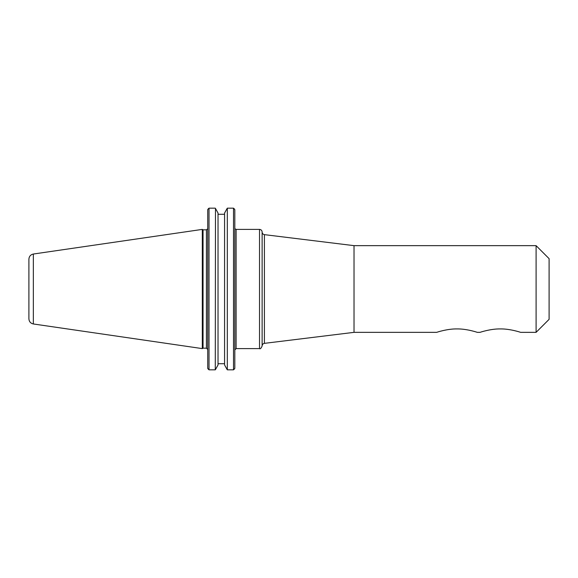 <?xml version="1.0" encoding="UTF-8"?>
<svg xmlns="http://www.w3.org/2000/svg" width="578" height="578" viewBox="0 0 578 578"><rect width="100%" height="100%" fill="white"/><g stroke="black" fill="none" stroke-linecap="round" stroke-linejoin="round"><path stroke-width="0.87" d="M262.123 289L262.123 231.995C261.971 230.412 261.104 229.545 259.522 229.394L259.522 348.606C260.223 349.235 261.09 348.368 262.123 346.005L262.123 232.067C262.239 233.498 262.997 234.357 264.406 234.646L264.406 343.354C262.997 343.643 262.239 344.502 262.123 345.933M264.406 234.646L354.025 245.65L354.025 332.35L264.406 343.354M436.65 332.35C436.715 332.321 447.191 328.759 456.981 328.918C466.771 328.759 477.247 332.321 477.312 332.35C477.247 332.321 466.771 328.759 456.981 328.918C447.191 328.759 436.715 332.321 436.65 332.35L354.025 332.35M480 332.35C480.065 332.321 490.541 328.759 500.331 328.918C510.121 328.759 520.597 332.321 520.662 332.35C520.597 332.321 510.121 328.759 500.331 328.918C490.541 328.759 480.065 332.321 480 332.35L477.312 332.35M354.025 245.65L536.095 245.65L536.095 332.35L520.662 332.35M536.095 245.65L549.1 258.655L549.1 319.345L536.095 332.35M218.029 213.044L215.478 208.456L218.029 213.044L218.029 364.956L215.283 369.826L215.478 208.456M227.125 208.456L224.575 213.044L227.32 208.174L233.512 208.174L227.32 208.174L227.32 369.826L224.575 364.956L224.575 213.044M224.575 214.272L218.029 214.272M234.097 369.349L234.812 368.403L233.512 369.826L227.32 369.826M218.029 363.728L224.575 363.728M215.283 369.826L209.019 369.826L207.719 368.403L208.434 369.349M224.575 364.956L227.125 369.544M215.478 369.544L218.029 364.956M234.097 208.651L234.812 209.597L233.512 208.174L233.512 369.826M207.719 209.597L208.434 208.651L207.719 209.597L207.719 368.403M203.051 289L203.051 229.827L202.3 229.394L202.3 348.606L203.051 348.173L203.051 289M234.812 368.403L234.812 209.597M208.434 208.651L209.019 208.174L215.283 208.174L209.019 208.174L209.019 369.826M28.9 289L28.9 318.818C29.117 321.635 30.598 323.348 33.351 323.969L33.351 254.031C30.598 254.652 29.117 256.365 28.9 259.182L28.9 289M234.812 349.907L236.113 348.606L236.113 229.394L259.522 229.394M207.683 228.83L206.418 229.827L206.418 348.173L207.719 349.473M235.044 228.83L236.113 229.394M236.113 348.606L259.522 348.606M206.418 229.827L203.051 229.827M206.418 348.173L203.051 348.173M33.351 323.969L202.3 348.606M33.351 254.031L202.3 229.394"/></g></svg>
